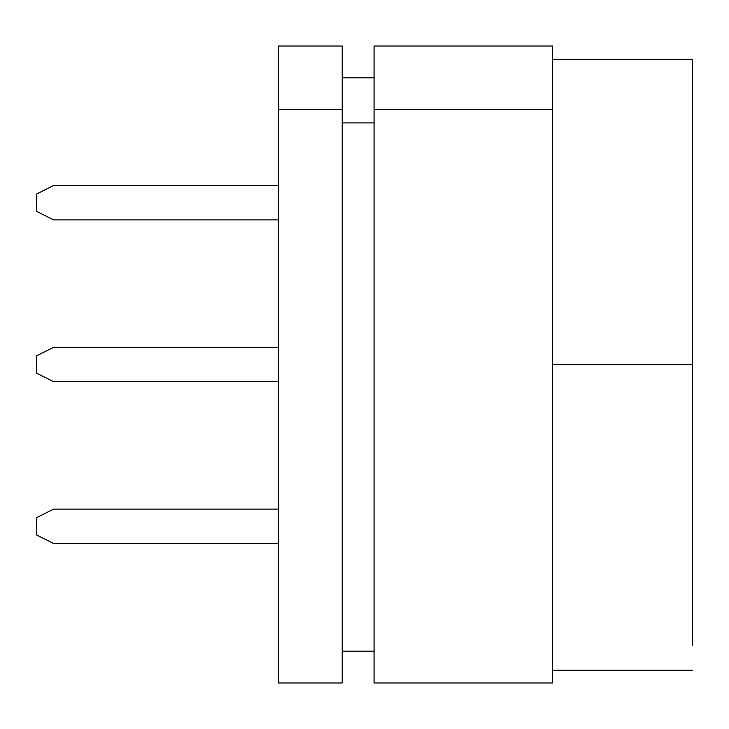 <?xml version="1.0" encoding="UTF-8"?>
<svg xmlns="http://www.w3.org/2000/svg" width="729" height="729" viewBox="0 0 729 729"><rect width="100%" height="100%" fill="white"/><g stroke="black" fill="none" stroke-linecap="round" stroke-linejoin="round"><path stroke-width="1.09" d="M552.409 364.5L692.55 364.5L692.55 59.359L552.409 59.359L692.55 59.359L692.55 645.101L692.55 364.5L552.409 364.5M278.505 682.991L278.505 46.009L342.202 46.009L278.505 46.009L278.505 682.991L342.202 682.991L278.505 682.991M374.059 46.009L552.409 46.009L552.409 109.705L374.059 109.705L374.059 682.991L552.409 682.991L552.409 109.705L552.409 682.991L374.059 682.991L374.059 46.009L374.059 109.705L552.409 109.705L552.409 46.009L374.059 46.009M374.059 651.143L342.202 651.143L374.059 651.143M342.202 77.857L374.059 77.857L342.202 77.857M342.202 122.9L374.059 122.9L342.202 122.9M342.202 682.991L342.202 109.705L278.505 109.705L342.202 109.705L342.202 46.009L342.202 682.991M53.645 185.503L278.505 185.503L53.645 185.503L36.45 194.105L36.45 211.301L53.645 219.903L278.505 219.903L53.645 219.903L36.45 211.301L36.45 194.105L53.645 185.503M278.505 543.497L53.645 543.497L278.505 543.497M53.645 509.097L278.505 509.097L53.645 509.097L36.45 517.699L36.45 534.895L53.645 543.497L36.45 534.895L36.45 517.699L53.645 509.097M53.645 347.305L278.505 347.305L53.645 347.305L36.45 355.898L36.45 373.102L53.645 381.695L278.505 381.695L53.645 381.695L36.45 373.102L36.45 355.898L53.645 347.305M552.409 670.252L692.55 670.252"/></g></svg>
